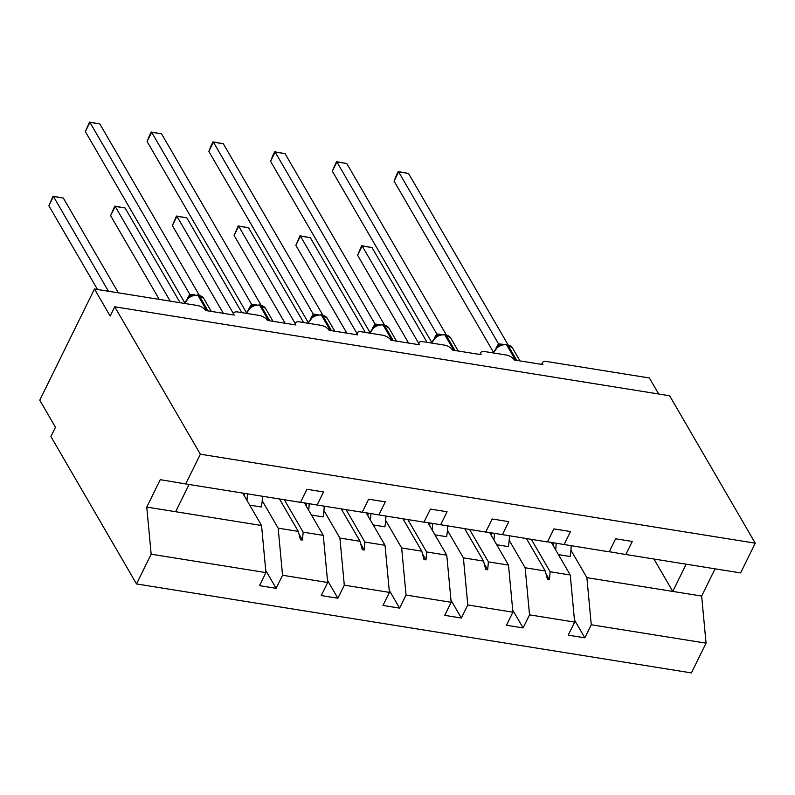 <?xml version="1.0" encoding="UTF-8"?>
<svg xmlns="http://www.w3.org/2000/svg" width="795" height="795" viewBox="0 0 795 795"><rect width="100%" height="100%" fill="white"/><g stroke="black" fill="none" stroke-linecap="round" stroke-linejoin="round"><path stroke-width="1.19" d="M242.723 493.089L261.545 525.495L265.937 572.599L151.159 554.194L136.521 583.937L50.9 436.525L55.461 427.253L39.75 400.203L94.466 289.002L110.177 316.052L114.738 306.781L200.36 454.203L185.722 483.946L300.5 502.351L306.93 489.283L323.545 491.956L317.116 505.014L362.242 512.248L368.671 499.19L385.297 501.854L378.867 514.921L362.301 512.129M136.521 583.937L691.412 672.908L706.049 643.155L591.271 624.761L584.842 637.819L574.447 619.921M94.466 289.002L197.369 305.499A6.946 3.14 -153.8 0 1 205.667 310.507L234.167 315.078A6.946 3.14 26.2 0 1 233.869 312.962A6.946 3.14 26.2 0 1 237.745 311.968L259.12 315.396A6.946 3.14 -153.8 0 1 267.408 320.405L295.909 324.976A6.946 3.14 26.2 0 1 295.611 322.859A6.946 3.14 26.2 0 1 299.486 321.876L320.862 325.294A6.946 3.14 -153.8 0 1 329.15 330.303L357.651 334.874A6.946 3.14 26.2 0 1 357.353 332.757A6.946 3.14 26.2 0 1 361.228 331.773L382.604 335.202A6.946 3.14 -153.8 0 1 390.892 340.21L419.392 344.772A6.946 3.14 26.2 0 1 419.094 342.655A6.946 3.14 26.2 0 1 422.97 341.671L444.345 345.1A6.946 3.14 -153.8 0 1 452.633 350.108L481.134 354.679A6.946 3.14 26.2 0 1 480.836 352.563A6.946 3.14 26.2 0 1 484.712 351.569L506.087 354.997A6.946 3.14 -153.8 0 1 514.385 360.006L542.876 364.577A6.946 3.14 26.2 0 1 542.578 362.46L541.634 364.378M551.372 542.468L570.254 574.984L550.13 571.764L549.444 579.684L547.467 579.366L545.271 570.979L525.137 567.759L529.53 614.853L523.1 627.921L512.705 610.023M584.842 637.819L568.216 635.155L574.646 622.087L570.254 574.984M609.278 551.72L625.834 554.513L632.264 541.445L615.638 538.781L609.208 551.849L547.526 541.822M489.631 532.57L508.512 565.086L488.388 561.866L487.703 569.786L485.725 569.468L483.519 561.081L463.396 557.851L467.788 604.955L461.358 618.023L450.964 600.126M523.1 627.921L506.475 625.258L512.904 612.19L508.512 565.086M564.092 544.615L570.522 531.547L553.896 528.884L547.467 541.952L485.785 531.925M427.889 522.673L446.77 555.188L426.637 551.959L425.961 559.889L423.983 559.571L421.777 551.183L401.654 547.954L406.046 595.058L399.617 608.125L389.212 590.228M461.358 618.023L444.733 615.36L451.163 602.292L446.77 555.188M502.351 534.717L508.78 521.649L492.155 518.986L485.725 532.054L424.043 522.027M366.147 512.775L385.028 545.291L364.895 542.061L364.219 549.991L362.242 549.673L360.036 541.286L339.912 538.056L344.295 585.16L337.865 598.228L327.47 580.33M399.617 608.125L382.991 605.462L389.421 592.394L385.028 545.291M440.609 524.819L447.038 511.751L430.413 509.088L423.983 522.156L378.867 514.921M304.396 502.877L323.287 535.393L303.153 532.163L302.478 540.093L300.5 539.775L298.294 531.388L278.161 528.158L282.553 575.262L276.123 588.33L259.508 585.667L265.937 572.599M337.865 598.228L321.25 595.564L327.679 582.496L323.287 535.393M658.667 393.992L649.366 377.963L546.453 361.467A6.946 3.14 26.2 0 0 542.578 362.46M591.271 624.761L586.879 577.657L570.929 550.18M509.178 540.282L525.137 567.759M447.436 530.384L463.396 557.851M385.694 520.486L401.654 547.954M323.953 510.589L339.912 538.056M574.646 622.087L529.53 614.853M512.904 612.19L467.788 604.955M451.163 602.292L406.046 595.058M389.421 592.394L344.295 585.16M327.679 582.496L282.553 575.262M200.36 454.203L755.25 543.174L740.612 572.917L625.834 554.513M526.449 538.583L545.271 570.979M531.308 539.358L550.13 571.764M464.707 528.685L483.519 561.081M469.567 529.46L488.388 561.866M402.966 518.777L421.777 551.183M407.825 519.562L426.637 551.959M341.224 508.88L360.036 541.286M346.083 509.665L364.895 542.061M300.56 502.231L317.116 505.014M279.472 498.982L298.294 531.388M284.342 499.767L303.153 532.163M262.211 500.681L278.161 528.158M265.729 570.432L276.123 588.33M261.545 525.495L146.767 507.091L160.262 479.663L185.722 483.946M151.159 554.194L146.767 507.091M706.049 643.155L701.657 596.051L715.063 568.822M755.25 543.174L669.629 395.751L114.738 306.781M175.655 511.722L189.061 484.483M686.165 564.192L672.769 591.42L586.879 577.657M701.657 596.051L672.769 591.42L653.947 559.024M299.019 534.131L302.478 540.093M360.761 544.038L364.219 549.991M422.503 553.936L425.961 559.889M484.244 563.834L487.703 569.786M545.986 573.732L549.444 579.684M52.997 196.226L53.434 196.484L48.873 205.756L52.997 196.226L63.332 198.074L53.434 196.484L108.468 291.248M48.873 205.756L97.507 289.489M63.332 198.074L118.366 292.828M247.414 493.844A37.057 18.573 99.1 0 1 246.957 500.383M262.449 496.249A37.057 18.573 99.1 0 1 261.386 507.011L249.719 505.143M244.542 493.377A31.502 15.791 99.1 0 1 244.482 496.12M187.252 298.572L189.806 294.359L89.915 122.351L99.812 123.941L199.297 295.243M85.353 131.622L89.467 122.092L89.915 122.351L85.353 131.622L184.768 302.806M189.806 294.359L194.536 294.866M198.541 295.094L203.778 298.493A9.957 7.344 149.9 0 0 199.088 295.521A2.315 1.163 -80.9 0 0 198.541 295.094L191.993 295.482L188.395 297.628M190.889 296.316L189.876 294.478M89.467 122.092L99.812 123.941M248.994 308.47L251.548 304.256L151.656 132.248L161.554 133.838L261.038 305.141M147.095 141.52L149.39 135.697L151.219 131.99L151.656 132.248L147.095 141.52L246.51 312.703M251.548 304.256L256.278 304.763M260.283 304.992L265.52 308.39A9.957 7.344 149.9 0 0 260.83 305.419A2.315 1.163 -80.9 0 0 260.283 304.992L253.734 305.379L250.137 307.526M252.631 306.214L251.618 304.376M151.219 131.99L161.554 133.838M310.736 318.368L313.29 314.154L213.398 142.146L223.296 143.736L322.78 315.039M208.837 151.418L211.132 145.594L212.961 141.888L213.398 142.146L208.837 151.418L308.261 322.601M313.29 314.154L318.03 314.661M322.035 314.89L327.272 318.288A9.957 7.344 149.9 0 0 322.571 315.327A2.315 1.163 -80.9 0 0 322.035 314.89L315.466 315.287L311.878 317.424M314.373 316.112L313.359 314.273M212.961 141.888L223.296 143.736M372.477 328.265L375.041 324.052L275.14 152.054L285.037 153.634L384.522 324.946M270.578 161.315L272.874 155.492L274.702 151.795L275.14 152.054L270.578 161.315L370.003 332.499M375.041 324.052L379.772 324.559M383.776 324.787L389.013 328.186A9.957 7.344 149.9 0 0 384.323 325.225A2.315 1.163 -80.9 0 0 383.776 324.787L377.208 325.185L373.62 327.321M376.115 326.02L375.101 324.181M274.702 151.795L285.037 153.634M434.219 338.163L436.783 333.95L336.881 161.951L346.779 163.531L446.273 334.844M332.32 171.213L336.444 161.693L336.881 161.951L332.32 171.213L431.745 342.397M436.783 333.95L441.513 334.457M445.518 334.685L450.755 338.084A9.957 7.344 149.9 0 0 446.065 335.122A2.315 1.163 -80.9 0 0 445.518 334.685L438.959 335.083L435.362 337.219M437.856 335.917L436.853 334.079M336.444 161.693L346.779 163.531M114.738 206.124L115.176 206.382L110.614 215.654L114.738 206.124L125.073 207.972L115.176 206.382L170.209 301.146M110.614 215.654L159.248 299.387M125.073 207.972L180.107 302.726M309.156 503.672A37.057 18.573 99.1 0 1 308.698 510.281M324.191 506.157A37.057 18.573 99.1 0 1 323.128 516.909L311.471 515.041M306.284 503.195A31.502 15.791 99.1 0 1 306.224 506.017M176.48 216.031L176.917 216.29L172.356 225.551L176.48 216.031L186.815 217.87L176.917 216.29L233.501 313.707M172.356 225.551L223.345 313.339M186.815 217.87L241.849 312.634M370.897 513.57A37.057 18.573 99.1 0 1 370.44 520.178M385.933 516.054A37.057 18.573 99.1 0 1 384.879 526.807L373.213 524.938M368.025 513.093A31.502 15.791 99.1 0 1 367.966 515.915M238.222 225.929L238.659 226.187L234.098 235.449L238.222 225.929L248.557 227.767L238.659 226.187L295.243 323.605M234.098 235.449L285.087 323.247M248.557 227.767L303.591 322.531M432.639 523.478A37.057 18.573 99.1 0 1 432.192 530.076M447.674 525.952A37.057 18.573 99.1 0 1 446.621 536.714L434.954 534.836M429.767 522.991A31.502 15.791 99.1 0 1 429.707 525.813M299.963 235.827L300.401 236.085L295.849 245.347L299.963 235.827L310.298 237.665L300.401 236.085L356.985 333.503M295.849 245.347L346.829 333.145M310.298 237.665L365.332 332.429M494.381 533.375A37.057 18.573 99.1 0 1 493.934 539.984M509.426 535.85A37.057 18.573 99.1 0 1 508.363 546.612L496.696 544.744M491.509 532.889A31.502 15.791 99.1 0 1 491.459 535.721M495.971 348.071L498.525 343.857L398.623 171.849L408.521 173.439L508.015 344.742M394.072 181.111L396.367 175.288L398.186 171.591L398.623 171.849L394.072 181.111L493.486 352.294M498.525 343.857L503.255 344.364M507.26 344.583L512.497 347.991A9.957 7.344 149.9 0 0 507.806 345.02A2.315 1.163 -80.9 0 0 507.26 344.583L500.701 344.98L497.104 347.127M499.598 345.815L498.594 343.977M398.186 171.591L408.521 173.439M361.705 245.725L362.152 245.983L357.591 255.255L361.705 245.725L372.04 247.573L362.152 245.983L418.727 343.4M357.591 255.255L408.57 343.043M372.04 247.573L427.074 342.327M556.122 543.273A37.057 18.573 99.1 0 1 555.675 549.882M571.168 545.748A37.057 18.573 99.1 0 1 570.104 556.51L558.438 554.642M553.25 542.786A31.502 15.791 99.1 0 1 553.201 545.618M208.012 310.885L199.088 295.521L197.905 295.333A9.957 7.344 149.9 0 0 185.474 301.941A9.957 7.344 149.9 0 0 184.877 303.491M197.359 294.895A2.315 1.163 99.1 0 1 197.905 295.333L206.819 310.696M189.518 296.714A5.098 3.329 39.1 0 0 189.767 294.418M269.753 320.783L260.83 305.419L259.647 305.23A9.957 7.344 149.9 0 0 247.215 311.839A9.957 7.344 149.9 0 0 246.619 313.399M259.1 304.803A2.315 1.163 99.1 0 1 259.647 305.23L268.571 320.594M251.26 306.612A5.098 3.329 39.1 0 0 251.508 304.316M331.495 330.68L322.571 315.327L321.389 315.128A9.957 7.344 149.9 0 0 308.957 321.736A9.957 7.344 149.9 0 0 308.361 323.297M320.842 314.701A2.315 1.163 99.1 0 1 321.389 315.128L330.313 330.491M313.001 316.509A5.098 3.329 39.1 0 0 313.25 314.214M393.237 340.578L384.323 325.225L383.13 325.036A9.957 7.344 149.9 0 0 370.699 331.634A9.957 7.344 149.9 0 0 370.102 333.194M382.584 324.599A2.315 1.163 99.1 0 1 383.13 325.036L392.054 340.389M374.753 326.407A5.098 3.329 39.1 0 0 374.992 324.112M454.978 350.486L446.065 335.122L444.872 334.934A9.957 7.344 149.9 0 0 432.44 341.532A9.957 7.344 149.9 0 0 431.844 343.092M444.326 334.496A2.315 1.163 99.1 0 1 444.872 334.934L453.796 350.287M436.495 336.305A5.098 3.329 39.1 0 0 436.733 334.009M516.73 360.383L507.806 345.02L506.614 344.831A9.957 7.344 149.9 0 0 494.182 351.43A9.957 7.344 149.9 0 0 493.596 352.99M506.067 344.394A2.315 1.163 99.1 0 1 506.614 344.831L515.538 360.195M498.236 346.203A5.098 3.329 39.1 0 0 498.475 343.907M233.869 312.962L232.925 314.88M295.611 322.859L294.667 324.777M357.353 332.757L356.408 334.675M419.094 342.655L418.15 344.573M480.836 352.563L479.892 354.471M203.778 298.493L211.281 311.411M189.359 296.933L184.619 303.452M265.52 308.39L273.023 321.309M251.101 306.83L246.361 313.349M327.272 318.288L334.765 331.207M312.842 316.728L308.102 323.257M389.013 328.186L396.516 341.105M374.584 326.636L369.844 333.155M450.755 338.084L458.258 351.002M436.336 336.533L431.586 343.052M512.497 347.991L520 360.91M498.077 346.431L493.327 352.95"/></g></svg>
